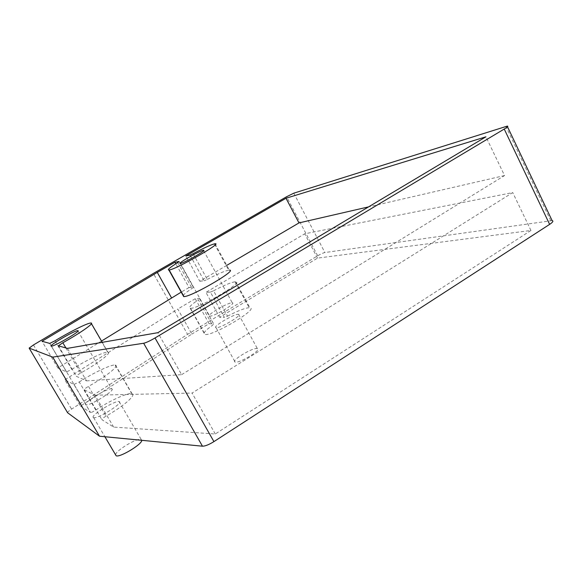 <?xml version="1.0" encoding="UTF-8"?>
<svg xmlns="http://www.w3.org/2000/svg" width="582" height="582" viewBox="0 0 582 582"><rect width="100%" height="100%" fill="white"/><g stroke="black" fill="none" stroke-linecap="round" stroke-linejoin="round"><path stroke-width="0.44" stroke-dasharray="2.91 2.18" d="M235.324 362.091L235.106 362.04C230.414 360.971 252.261 347.563 257.062 348.531L257.375 348.596C262.322 349.52 239.828 363.321 235.324 362.091M216.257 327.71L216.053 327.681C211.637 327.179 233.768 313.902 238.3 314.316L238.591 314.345C243.261 314.717 220.476 328.372 216.257 327.71M231.985 302.807L232.276 302.822C236.845 303.004 213.965 316.608 209.84 316.142L209.644 316.121C205.322 315.808 227.547 302.582 231.985 302.807M115.563 454.782C115.607 450.606 137.534 437.475 141.171 439.417L141.775 440.312M93.367 417.541C89.774 415.854 115.272 400.089 119.106 401.587L119.303 401.653C123.66 402.875 97.5 419.229 93.637 417.65L93.367 417.541M111.86 388.9C116.094 389.889 89.788 406.156 86.049 404.81L85.794 404.716C82.324 403.253 107.961 387.576 111.671 388.841L111.86 388.9M67.628 412.769C67.359 412.26 68.676 411.045 71.579 409.124L187.564 334.352L153.372 273.431M552.114 220.6L324.902 252.53C323.156 252.915 320.747 253.999 317.67 255.789L187.564 334.352M80.403 406.105L90.472 412.463L73.929 384.447L64.828 379.784L80.403 406.105L191.842 334.097L177.808 309.049L64.828 379.784M73.929 384.447L79.254 381.967L95.812 410.07C93.295 411.663 91.541 412.471 90.545 412.493L90.472 412.463M95.812 410.07C109.722 400.722 127.734 392.479 131.779 393.708L132.099 393.81C136.428 394.989 122.977 406.709 105.982 416.145C103.065 417.876 101.697 419.047 101.879 419.658L113.665 427.093L215.282 433.99L530.951 230.472L317.517 258.117L219.676 317.27L224.354 317.401L210.4 292.113L205.926 292.375L219.676 317.27M210.4 292.113L213.55 290.796L227.533 316.164L224.354 317.401M227.533 316.164C237.703 310.853 244.92 308.031 249.191 307.703L249.882 307.754C259.477 308.351 213.223 336.069 205.104 334.483L204.799 334.439C202.58 333.588 205.162 330.525 212.532 325.251L213.667 323.919L209.083 323.672L191.842 334.097M79.254 381.967C93.404 372.822 111.38 364.303 115.156 365.038L115.454 365.096C119.514 365.765 105.604 376.918 88.486 386.39L105.982 416.145M113.665 427.093L94.924 395.2L84.252 389.729C84.135 389.22 85.547 388.107 88.486 386.39M215.282 433.99L192.075 393.061L512.735 192.577L304.713 233.797L205.926 292.375M94.924 395.2L192.075 393.061M530.951 230.472L512.735 192.577M317.517 258.117L304.713 233.797M213.55 290.796C223.757 285.42 230.923 282.423 235.055 281.79L235.71 281.783C244.891 281.513 198.178 309.013 190.51 308.307L190.219 308.293C188.161 307.747 190.889 304.91 198.404 299.795L212.532 325.251M209.083 323.672L195.225 298.726L199.604 298.559L198.404 299.795M195.225 298.726L177.808 309.049M101.515 341.045L57.851 367.991L42.02 341.256M57.851 367.991L66.515 371.891L49.696 343.402M54.999 340.79L71.833 369.374L66.515 371.891M71.833 369.374C86.085 360.316 104.047 351.673 107.706 352.183L107.997 352.226C111.933 352.663 97.82 363.554 80.643 373.04C77.69 374.757 76.257 375.848 76.344 376.314L86.514 380.883L67.417 348.371M86.514 380.883L181.635 374.648L157.838 332.693M181.635 374.648L504.55 175.553L485.934 136.814M504.55 175.553L368.573 206.879M226.762 265.37L199.764 281.237L185.804 255.978M199.764 281.237L204.151 280.793L189.994 255.127M193.108 253.687L207.294 279.433L204.151 280.793M207.294 279.433C217.515 274.035 224.659 270.95 228.719 270.186L229.366 270.15L214.984 243.778M183.134 295.591C184.05 294.121 187.033 291.72 192.075 288.396L193.304 287.21L189.019 287.552L175.808 263.777M189.019 287.552L181.206 292.142M550.739 220.658L505.918 126.447M33.465 344.959L71.579 409.124M317.67 255.789L286.599 196.731M293.786 193.18L324.902 252.53M115.454 365.096L132.099 393.81M84.252 389.729L101.879 419.658M235.055 281.79L249.191 307.703M190.51 308.307L205.104 334.483M199.546 298.559L213.609 323.912M91.061 323.017L91.439 323.665M102.257 342.325L107.997 352.226M65.897 347.941L80.643 373.04M58.396 345.839L76.344 376.314M214.372 243.88L228.719 270.186M177.736 262.555L192.075 288.396M179.052 261.616L193.246 287.21M216.053 327.681L235.106 362.04M238.591 314.345L257.375 348.596M119.106 401.587L141.171 439.417M93.637 417.65L104.898 436.733M507.504 126.774L507.198 126.127M73.994 384.469L90.545 412.493M115.156 365.038L131.779 393.708M235.71 281.783L249.882 307.754M190.219 308.293L204.799 334.439M199.604 298.559L213.667 323.919M49.754 343.409L66.581 371.905M90.799 323.01L107.706 352.183M179.089 261.573L193.304 287.21M180.413 263.42L209.644 316.121M203.671 250.667L232.276 302.822M77.988 331.085L111.671 388.841M51.42 346.159L86.049 404.81"/><path stroke-width="0.87" d="M141.775 440.312C142.248 444.204 119.71 457.823 116.138 455.764L115.563 454.782M213.921 441.614L549.634 224.376L504.23 129.051C507.569 127.007 508.559 126.032 507.198 126.127L293.786 193.18L286.599 196.731L153.372 273.431L33.465 344.959L29.136 348.116L52.729 357.122L143.659 343.256L202.463 446.198C205.177 446.19 208.996 444.663 213.921 441.614L155.023 337.967L504.23 129.051M29.136 348.116L67.628 412.769L99.515 436.209L202.463 446.198M507.504 126.774L552.114 220.6C553.664 220.956 552.842 222.215 549.634 224.376M155.023 337.967C149.916 340.95 146.126 342.711 143.659 343.256M99.515 436.209L52.729 357.122M62.834 342.74L58.396 345.839L67.417 348.371L157.838 332.693L485.934 136.814L286.002 198.251L185.804 255.978L189.994 255.127L193.108 253.687C203.358 248.223 210.451 244.949 214.372 243.88L214.984 243.778C223.532 242.221 176.15 269.393 169.151 269.997L168.882 270.033C167.063 269.932 170.009 267.436 177.736 262.555L179.03 261.471L174.949 262.227L157.278 272.405L42.02 341.256L49.754 343.409L54.999 340.79C69.491 331.951 87.416 323.017 90.799 323.01L91.061 323.017C94.713 322.915 80.134 333.217 62.834 342.74L65.897 347.941M203.198 250.333L203.46 250.289C207.599 249.591 184.261 262.977 180.587 263.391L180.413 263.42C176.535 263.973 199.197 250.98 203.198 250.333M77.893 330.656C81.56 330.583 54.555 346.428 51.42 346.159L51.209 346.145C48.342 345.752 74.605 330.438 77.733 330.649L77.893 330.656M181.206 292.142L101.515 341.045M171.523 297.831L157.278 272.405M368.573 206.879L298.988 222.913L286.002 198.251M298.988 222.913L226.762 265.37M229.366 270.15C238.351 269.488 191.434 296.885 183.977 296.587L183.134 295.591M175.808 263.777L174.949 262.227M91.439 323.665L102.257 342.325M169.151 269.997L183.977 296.587M104.898 436.733L116.138 455.764M168.882 270.033L183.686 296.587M203.46 250.289L203.671 250.667M77.733 330.649L77.988 331.085"/></g></svg>
